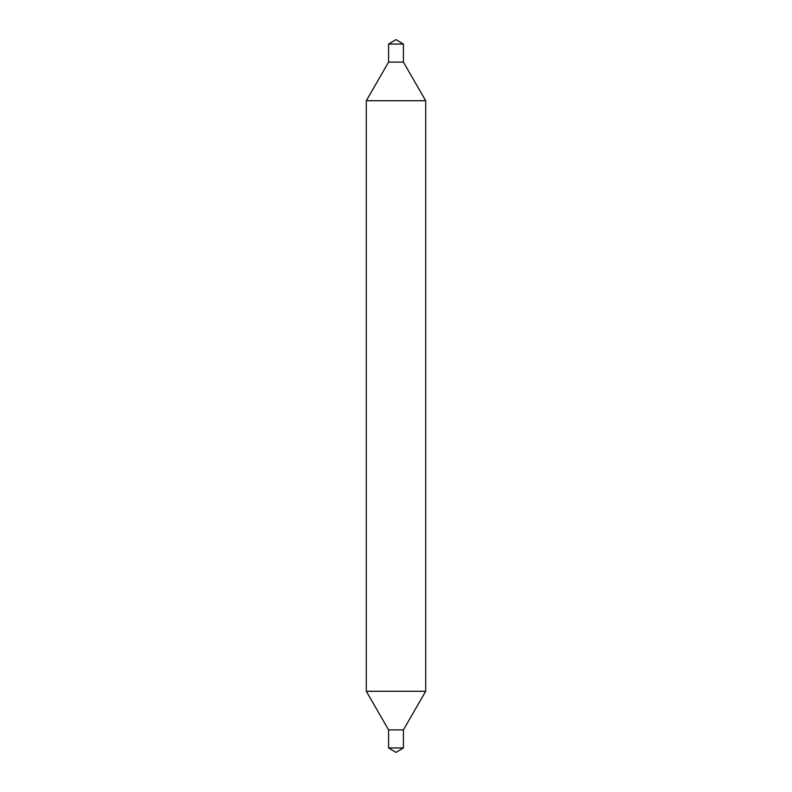 <?xml version="1.0" encoding="UTF-8"?>
<svg xmlns="http://www.w3.org/2000/svg" width="792" height="792" viewBox="0 0 792 792"><rect width="100%" height="100%" fill="white"/><g stroke="black" fill="none" stroke-linecap="round" stroke-linejoin="round"><path stroke-width="1.19" d="M388.585 729.887L403.415 729.887L403.415 747.945L396 752.4L388.585 747.945L388.585 729.887L366.3 691.287L425.7 691.287L425.7 100.713L366.3 100.713L388.585 62.113L403.415 62.113L425.7 100.713M403.415 729.887L425.7 691.287M403.415 62.113L403.415 44.055L388.585 44.055L388.585 62.113M388.585 44.055L396 39.6L403.415 44.055M366.3 691.287L366.3 100.713M388.585 747.945L403.415 747.945"/></g></svg>
